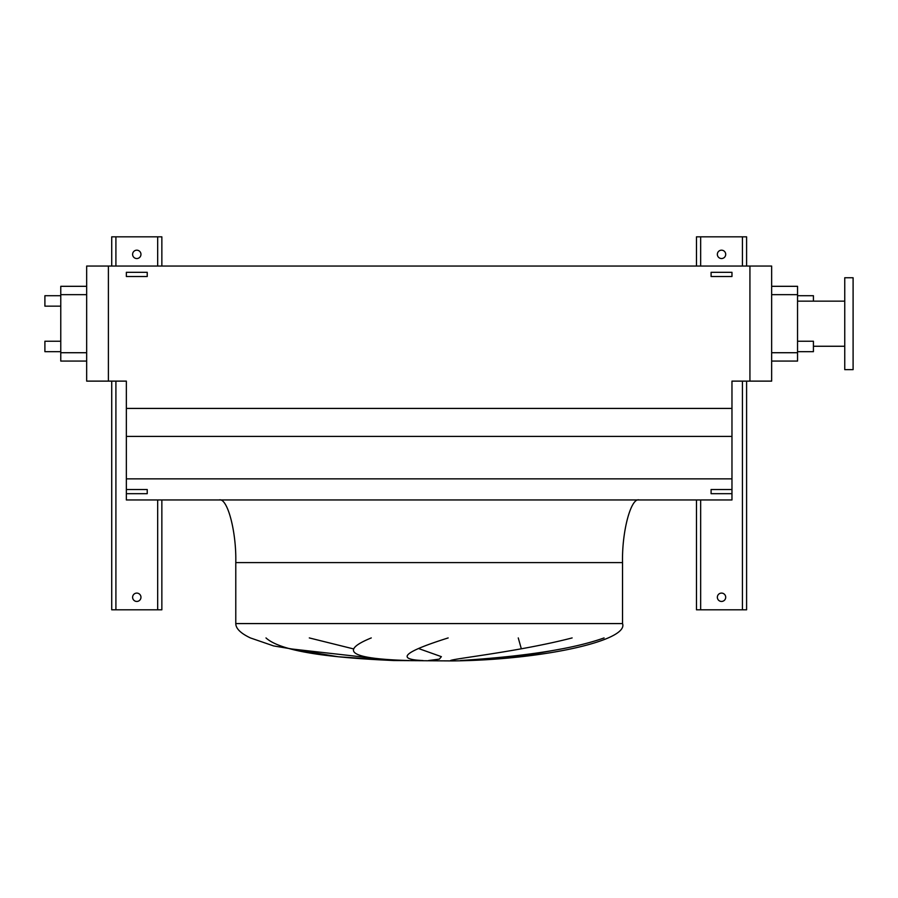 <?xml version="1.0" encoding="UTF-8"?>
<svg xmlns="http://www.w3.org/2000/svg" width="898" height="898" viewBox="0 0 898 898"><rect width="100%" height="100%" fill="white"/><g stroke="black" fill="none" stroke-linecap="round" stroke-linejoin="round"><path stroke-width="1.35" d="M725.707 597.271A4.176 4.176 0 0 0 721.532 593.095A4.176 4.176 0 0 0 717.356 597.271A4.176 4.176 0 0 0 721.532 601.447A4.176 4.176 0 0 0 725.707 597.271M725.707 254.358A4.176 4.176 0 0 0 721.532 250.183A4.176 4.176 0 0 0 717.356 254.358A4.176 4.176 0 0 0 721.532 258.545A4.176 4.176 0 0 0 725.707 254.358M746.597 266.055L746.597 236.825L696.478 236.825L696.478 266.055M696.478 499.962L696.478 609.809L746.597 609.809L746.597 381.122M140.964 597.271A4.176 4.176 0 0 0 136.788 593.095A4.176 4.176 0 0 0 132.612 597.271A4.176 4.176 0 0 0 136.788 601.447A4.176 4.176 0 0 0 140.964 597.271M140.964 254.358A4.176 4.176 0 0 0 136.788 250.183A4.176 4.176 0 0 0 132.612 254.358A4.176 4.176 0 0 0 136.788 258.545A4.176 4.176 0 0 0 140.964 254.358M161.853 266.055L161.853 236.825L111.722 236.825L111.722 266.055M111.722 381.122L111.722 609.809L161.853 609.809L161.853 499.962M731.971 276.505L711.093 276.505L711.093 272.319L731.971 272.319L731.971 276.505M147.227 276.505L126.349 276.505L126.349 272.319L147.227 272.319L147.227 276.505M731.971 493.687L711.093 493.687L711.093 489.511L731.971 489.511L731.971 499.962L126.349 499.962L126.349 489.511L147.227 489.511L147.227 493.687L126.349 493.687M639.253 499.962C630.98 497.155 621.798 531.605 622.538 562.608L622.538 623.582C629.038 640.824 540.955 660.12 452.154 660.917L393.638 660.535L338.198 656.764L273.598 645.92L250.396 637.928C240.709 633.337 235.826 628.555 235.781 623.582L235.781 562.608C236.522 531.605 227.34 497.155 219.067 499.962M309.305 637.928L353.026 648.783M428.537 660.535L439.38 659.121L441.378 656.663L419.254 648.783M518.258 637.928L521.323 648.783M462.739 660.535L519.515 656.663L562.249 648.783M265.988 637.928C282.668 653.138 341.128 658.223 393.986 660.535L289.942 648.783M60.772 341.24L44.9 341.24L44.9 351.679L60.772 351.679M60.772 295.711L44.9 295.711L44.9 306.151L60.772 306.151M813.42 301.144L813.42 295.711L797.547 295.711M797.547 341.24L813.42 341.24L813.42 351.679L797.547 351.679M853.1 369.639L853.1 277.751L844.749 277.751L844.749 369.639L853.1 369.639M844.749 301.144L797.547 301.144M844.749 346.258L813.42 346.258M771.651 286.316L797.547 286.316L797.547 361.075L771.651 361.075M448.169 637.928C403.797 651.914 395.401 659.446 422.992 660.535M408.792 660.535C350.972 658.863 338.467 651.319 371.267 637.928M604.085 637.928C561.463 653.138 494.843 658.223 460.517 660.535M450.538 660.535C453.58 658.593 519.336 651.589 572.127 637.928M108.389 381.122L126.349 381.122L126.349 408.422L731.971 408.422L731.971 381.122L771.651 381.122L771.651 266.055L86.668 266.055L86.668 381.122L108.389 381.122L108.389 266.055M126.349 408.422L126.349 489.511M126.349 478.87L731.971 478.87L731.971 489.511M126.349 436.406L731.971 436.406L731.971 478.87M731.971 408.422L731.971 436.406M749.931 381.122L749.931 266.055M60.772 286.316L86.668 286.316L60.772 286.316L60.772 361.075L86.668 361.075M700.653 236.825L700.653 266.055M700.653 499.962L700.653 609.809M742.422 236.825L742.422 266.055M742.422 381.122L742.422 609.809M115.909 236.825L115.909 266.055M115.909 381.122L115.909 609.809M157.678 236.825L157.678 266.055M157.678 499.962L157.678 609.809M622.538 623.582L235.781 623.582M622.538 562.608L235.781 562.608M797.547 294.667L771.651 294.667M797.547 352.723L771.651 352.723M60.772 352.723L86.668 352.723M60.772 294.667L86.668 294.667"/></g></svg>
